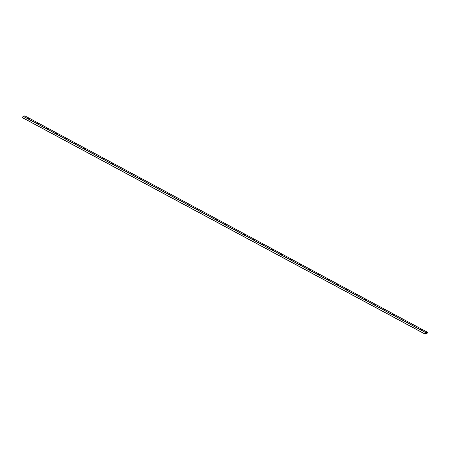 <?xml version="1.0" encoding="UTF-8"?>
<svg xmlns="http://www.w3.org/2000/svg" width="450" height="450" viewBox="0 0 450 450"><rect width="100%" height="100%" fill="white"/><g stroke="black" fill="none" stroke-linecap="round" stroke-linejoin="round"><path stroke-width="0.67" d="M28.305 118.316L29.109 118.688L28.305 118.316M37.671 123.351L38.469 123.722L37.671 123.351M47.036 128.385L47.835 128.756L47.036 128.385M56.396 133.414L57.195 133.791L56.396 133.414M65.762 138.448L66.561 138.819L65.762 138.448M75.127 143.483L75.926 143.854L75.127 143.483M84.487 148.517L85.286 148.888L84.487 148.517M93.853 153.546L94.652 153.922L93.853 153.546M103.219 158.58L104.017 158.957L103.219 158.58M112.579 163.614L113.377 163.986L112.579 163.614M121.944 168.649L122.743 169.02L121.944 168.649M131.31 173.678L132.109 174.054L131.31 173.678M140.67 178.712L141.469 179.089L140.67 178.712M150.036 183.746L150.834 184.118L150.036 183.746M159.396 188.781L160.2 189.152L159.396 188.781M168.761 193.815L169.56 194.186L168.761 193.815M178.127 198.844L178.926 199.221L178.127 198.844M187.487 203.878L188.291 204.249L187.487 203.878M196.852 208.912L197.651 209.284L196.852 208.912M206.218 213.947L207.017 214.318L206.218 213.947M215.578 218.976L216.377 219.352L215.578 218.976M224.944 224.01L225.743 224.381L224.944 224.01M234.309 229.044L235.108 229.416L234.309 229.044M243.669 234.079L244.468 234.45L243.669 234.079M253.035 239.107L253.834 239.484L253.035 239.107M262.401 244.142L263.199 244.513L262.401 244.142M271.761 249.176L272.559 249.547L271.761 249.176M281.126 254.211L281.925 254.582L281.126 254.211M290.492 259.239L291.291 259.616L290.492 259.239M299.852 264.274L300.651 264.651L299.852 264.274M309.218 269.308L310.016 269.679L309.218 269.308M318.583 274.343L319.382 274.714L318.583 274.343M327.943 279.377L328.742 279.748L327.943 279.377M337.309 284.406L338.108 284.782L337.309 284.406M346.669 289.44L347.473 289.811L346.669 289.44M356.034 294.474L356.833 294.846L356.034 294.474M365.4 299.509L366.199 299.88L365.4 299.509M374.76 304.537L375.564 304.914L374.76 304.537M384.126 309.572L384.924 309.943L384.126 309.572M393.491 314.606L394.29 314.978L393.491 314.606M402.851 319.641L403.65 320.012L402.851 319.641M412.217 324.669L413.016 325.046L412.217 324.669M421.582 329.704L422.381 330.075L421.582 329.704M24.874 115.864L23.147 116.151L22.5 117.726L425.126 334.136M425.7 332.679L427.5 332.359L426.853 333.849L426.988 332.837L425.998 332.978L425.137 334.147L425.7 332.679L23.062 116.258M24.863 115.853L427.489 332.274L24.863 115.853M425.784 332.572L23.147 116.151M425.137 334.063L22.5 117.641M426.994 333.225L426.437 332.927M426.876 333.517L425.936 333.017M426.701 333.765L425.711 333.231M426.668 333.866L425.644 333.321L426.673 333.877M425.137 334.147L22.5 117.726"/></g></svg>
